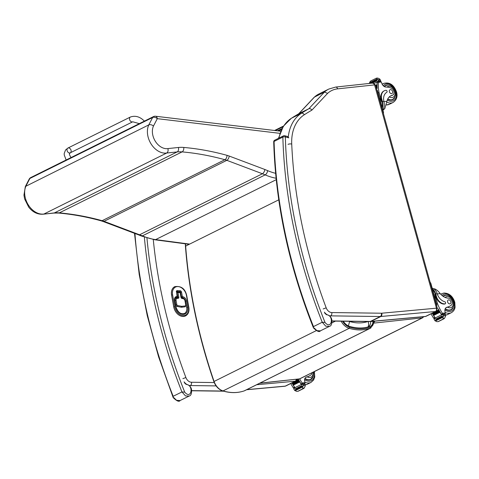 <?xml version="1.0" encoding="UTF-8"?>
<svg xmlns="http://www.w3.org/2000/svg" width="479" height="479" viewBox="0 0 479 479"><rect width="100%" height="100%" fill="white"/><g stroke="black" fill="none" stroke-linecap="round" stroke-linejoin="round"><path stroke-width="0.72" d="M348.407 325.93L349.604 321.499A5.371 3.886 -116.4 0 1 349.053 321.295M298.968 379.033L299.884 378.769A1.772 1.281 -116.4 0 1 299.561 378.865L259.636 383.26M423.161 316.733L422.322 317.876A1.772 1.281 63.6 0 0 422.646 317.787A1.772 1.281 63.6 0 0 422.676 317.769M373.967 322.505L374.907 321.14M283.041 126.773L282.7 126.444L283.496 126.073M282.891 126.845L275.371 130.581M282.7 126.444L274.569 130.486M374.608 84.921L375.476 84.957L372.668 83.089A2.623 1.748 83.9 0 1 374.572 84.891L436.441 308.177L381.787 313.206A6.239 4.509 -116.4 0 1 381.404 313.218L331.773 312.559A6.239 4.509 -116.4 0 1 326.187 307.835A423.478 306.195 -116.4 0 1 291.723 144.047A43.445 31.41 -116.4 0 1 304.279 114.774A353.268 255.433 -116.4 0 1 311.889 110.122L327.6 93.357A32.811 23.722 -116.4 0 1 337.599 88.86L374.572 84.891M372.668 83.089L335.695 87.064L328.828 89.052A35.434 25.621 63.6 0 0 324.445 92.076L308.847 108.727C309.919 108.368 310.931 108.835 311.889 110.122M298.71 113.774L314.254 97.189L324.445 92.076L327.6 93.357M304.279 114.774A2.623 1.808 57.2 0 0 301.357 113.307A355.885 257.331 63.6 0 1 308.847 108.727L298.938 113.649L314.535 96.998A35.434 25.621 -116.4 0 1 318.924 93.974L314.254 97.189M298.8 113.727L298.938 113.649A355.885 257.331 -116.4 0 0 291.448 118.229A2.623 1.808 -122.8 0 0 291.322 118.301A2.623 1.808 -122.8 0 0 291.202 118.391M30.77 177.565L153.531 116.577A3.545 2.563 63.6 0 0 152.639 117.481L29.878 178.463A3.545 2.161 -152.6 0 0 29.201 179.104L25.357 186.505L148.795 124.881C150.274 124.354 151.837 124.732 153.478 126.019L157.298 118.66A3.545 2.161 -152.6 0 0 152.639 117.481L148.795 124.881A18.016 13.029 63.6 0 0 151.172 144.071A18.016 13.029 63.6 0 0 166.704 153.029L177.14 151.927A42.523 30.746 -116.4 0 1 182.074 151.897A344.724 249.254 -116.4 0 1 224.891 159.711A28.345 20.495 -116.4 0 1 226.806 160.333A3.545 1.934 -69.4 0 0 229.16 156.04A31.889 23.058 63.6 0 0 227.01 155.34A348.269 251.816 63.6 0 0 183.75 147.442A46.062 33.308 63.6 0 0 178.41 147.478L167.925 148.586C168.386 150.687 167.979 152.172 166.704 153.029L43.942 214.017A18.016 13.029 -116.4 0 1 28.411 205.06A18.016 13.029 -116.4 0 1 26.04 185.87L29.878 178.463A3.545 2.563 -116.4 0 1 30.77 177.565A3.545 3.545 0 0 0 29.201 179.104M43.385 214.179L43.457 214.173C37.799 214.688 32.889 212.353 28.728 207.167L24.609 198.905L23.95 195.163L25.357 186.505M43.457 214.173L54.378 212.916A3.545 2.365 84 0 1 53.828 213.077L58.492 213.047C72.563 214.275 86.771 216.867 101.117 220.825L102.955 221.43A3.545 1.934 110.6 0 0 104.045 221.322A28.345 20.495 63.6 0 0 102.135 220.693A3.545 2.054 105.4 0 1 101.117 220.825M138.551 234.842L139.658 234.74L262.42 173.757L265.162 174.883A66.383 47.996 63.6 0 0 276.09 178.254M141.287 235.967L142.401 235.866L265.162 174.883C266.51 174.033 267.33 172.614 267.623 170.632L264.815 169.476C264.558 171.476 263.761 172.901 262.42 173.757L226.806 160.333L104.045 221.322L142.401 235.866A66.383 47.996 -116.4 0 0 155.621 239.602A3.545 2.203 97.5 0 1 154.741 239.763L141.287 235.967M280.706 131.222L155.525 116.235A3.545 2.209 96.8 0 1 157.298 118.66L280.203 133.378M290.753 383.511A37.667 27.237 63.6 0 0 293.046 387.451L294.519 387.948M294.872 387.541A0.838 0.605 -116.4 0 1 294.507 387.2A37.667 27.237 -116.4 0 1 293.184 385.068M293.046 384.829A37.667 27.237 -116.4 0 1 292.615 384.074M292.501 383.865A37.667 27.237 -116.4 0 1 292.07 383.068M297.998 391.295L296.555 391.361L294.615 390.391L293.938 389.152A2.982 2.155 -116.4 0 0 293.705 388.667L295.13 387.96A2.982 2.155 -116.4 0 0 294.95 387.661A37.667 27.237 -116.4 0 1 293.346 385.116L299.686 381.967A37.667 27.237 -116.4 0 1 299.411 381.5L293.094 384.637L293.37 385.104M293.082 384.655A37.667 27.237 -116.4 0 1 292.783 384.134M292.531 383.679A37.667 27.237 -116.4 0 1 292.25 383.158M294.95 387.661L301.309 384.499A37.667 27.237 -116.4 0 1 298.148 379.117M301.74 384.35A0.838 0.605 -116.4 0 1 301.075 383.936A37.667 27.237 -116.4 0 1 298.273 379.105M301.075 383.936L302.243 383.356L302.069 382.972A37.667 27.237 -116.4 0 1 299.686 378.859M292.813 384.134L299.124 380.997A37.667 27.237 -116.4 0 1 298.86 380.524L292.549 383.655L292.813 384.134M291.98 382.901L292.274 383.152L298.591 380.015A37.667 27.237 -116.4 0 1 298.339 379.542L296.465 380.47M298.016 391.199L302.95 388.679L302.686 388.313L304.147 388.158L305.219 385.984L305.105 384.368A2.982 2.155 -116.4 0 1 305.057 383.859L304.77 383.535L303.015 383.727L301.536 384.445L302.92 383.769M301.309 384.499A2.982 2.155 -116.4 0 1 301.489 384.799L302.914 384.092A2.982 2.155 -116.4 0 1 303.147 384.577L302.686 388.313M304.147 388.158L303.614 388.511M301.872 386.739L295.561 389.876L295.723 390.385L302.033 387.248L301.968 386.727A2.982 2.155 -116.4 0 1 301.968 386.739L303.003 386.224M295.561 389.876L301.806 386.804M301.776 385.685L295.465 388.822L295.621 389.331L301.932 386.194L301.824 385.667A2.982 2.155 -116.4 0 1 301.932 386.194M295.465 388.822L301.74 385.709M298.591 380.015L298.339 379.542M299.124 380.997L298.86 380.524M299.686 381.967L299.411 381.5M293.705 388.667L294.986 387.715M302.914 384.092L302.962 383.739M302.033 387.248A1.395 1.012 -116.4 0 1 301.968 386.739M301.489 384.799L301.536 384.445M311.973 372.764A3.904 2.826 -116.4 0 1 310.883 374.931A19.531 14.125 -116.4 0 1 309.057 376.093A19.531 14.125 -116.4 0 1 306.686 376.931A4.556 3.293 -116.4 0 0 306.129 377.123A4.556 3.293 -116.4 0 0 304.716 381.314A25.112 18.154 -116.4 0 0 305.057 382.649A0.886 0.569 -96.6 0 1 305.069 382.697L304.68 383.547M302.243 383.356L302.447 384.008M302.95 388.679L297.884 391.301M309.967 379.865A7.975 5.766 63.6 0 0 310.482 379.416M312.829 377.272A7.975 5.766 -116.4 0 1 310.685 379.59A7.975 5.766 -116.4 0 1 304.854 378.578M309.057 376.093L308.488 376.374A19.531 14.125 -116.4 0 1 307.302 376.877L305.824 377.356L306.686 376.931M382.925 110.278L384.811 108.595L386.93 101.267A12.352 8.933 -116.4 0 1 390.864 95.794A12.352 8.933 -116.4 0 1 392.271 95.285L391.696 95.572A3.904 2.826 -116.4 0 0 392.145 95.411L392.714 95.129A3.904 2.826 -116.4 0 1 392.271 95.285M382.817 109.901A8.035 5.365 -96.1 0 0 384.026 102.003L383.895 101.416A10.041 7.263 63.6 0 1 386.757 92.339A1.114 0.802 63.6 0 0 387.002 91.112A1.114 0.802 63.6 0 0 385.936 90.303A8.694 6.287 63.6 0 0 384.356 90.759A8.694 6.287 63.6 0 0 381.781 99.243L382.428 101.572A8.035 5.365 83.9 0 1 382.326 108.128M379.56 98.141A7.293 4.868 -96.1 0 1 381.613 101.841L379.015 92.465A37.667 27.237 -116.4 0 1 378.398 82.316L378.314 81.675M377.632 82.011A0.838 0.605 63.6 0 0 377.195 82.538A37.667 27.237 63.6 0 0 377.201 88.352L377.093 88.399A37.667 27.237 63.6 0 1 377.135 82.041A2.982 2.155 63.6 0 0 377.147 81.723L377.518 82.041M379.015 92.465L378.117 92.914M376.811 84.861L375.626 85.448M375.62 85.424L376.973 84.783A37.667 27.237 63.6 0 0 376.967 85.286L375.752 85.891M376.835 85.885L375.877 86.358M375.877 86.34L376.967 85.819A37.667 27.237 63.6 0 0 376.979 86.316L376.003 86.801M376.871 86.909L376.135 87.274L376.925 86.867L377.009 87.352L376.26 87.729M376.925 86.867L376.991 86.849A37.667 27.237 63.6 0 0 377.009 87.352M392.714 95.129A3.904 2.826 -116.4 0 0 393.912 91.501A3.904 2.826 -116.4 0 0 391.032 88.052A19.531 14.125 -116.4 0 0 385.996 87.046A4.556 3.293 -116.4 0 1 381.787 83.328A25.112 18.154 -116.4 0 1 381.386 81.999A0.886 0.569 -97 0 0 381.368 81.951L380.278 81.436L377.482 82.059M371.189 80.801L370.279 81.292L369.207 83.466L370.201 82.975M380.003 81.466L380.667 81.137L378.859 81.34L378.572 81.017A2.982 2.155 63.6 0 0 378.524 80.508L376.41 78.245L377.087 78.083L376.428 78.155M376.829 78.113L377.865 78.089L379.811 79.059L380.488 80.298A2.982 2.155 63.6 0 0 380.715 80.783L380.667 81.137M376.41 78.245L377.865 78.089M381.781 99.243L381.326 99.47L381.967 101.799A7.293 4.868 83.9 0 1 382.056 107.146M381.326 99.47A8.694 6.287 -116.4 0 1 383.895 90.992L384.356 90.759M377.596 79.298L370.249 82.963L370.016 82.46L376.326 79.328L376.566 79.825A2.982 2.155 63.6 0 0 376.554 79.813A1.395 1.012 63.6 0 1 376.344 79.316L370.033 82.454M376.997 80.849A2.982 2.155 63.6 0 0 376.823 80.334L370.89 83.28L376.805 80.34L376.997 80.849L372.44 83.112M376.889 85.831L376.979 86.316M376.877 84.795L376.967 85.286M370.824 80.933L376.404 78.161M383.404 113.517A1.772 1.18 -96.1 0 0 383.422 112.08L377.608 91.082A1.772 1.18 -96.1 0 0 376.889 90.01M385.002 85.771A7.975 5.766 -116.4 0 1 385.673 85.639M392.546 99.476A7.975 5.766 -116.4 0 1 392.038 99.925M387.655 99.141A7.975 5.766 63.6 0 0 391.295 100.069A7.975 5.766 63.6 0 0 392.75 99.65A7.975 5.766 63.6 0 0 394.894 97.327M388.798 85.064A7.975 5.766 63.6 0 0 385.655 85.37A7.975 5.766 63.6 0 0 384.23 86.519M390.583 95.944A12.352 8.933 -116.4 0 1 391.696 95.572M390.439 89.603A2.126 1.539 63.6 0 0 390.05 89.717A2.126 1.539 63.6 0 0 389.619 92.303A2.126 1.539 63.6 0 0 391.942 93.525A2.126 1.539 63.6 0 0 392.487 91.19A2.126 1.539 63.6 0 0 390.439 89.603M444.979 313.847L445.368 312.997A0.886 0.569 -96.6 0 0 445.35 312.949A25.112 18.154 -116.4 0 1 445.015 311.613A4.556 3.293 -116.4 0 1 446.428 307.422A4.556 3.293 -116.4 0 1 446.979 307.231A19.531 14.125 -116.4 0 0 449.35 306.392A19.531 14.125 -116.4 0 0 451.182 305.231A3.904 2.826 -116.4 0 0 451.936 301.075A3.904 2.826 -116.4 0 0 448.458 298.154A12.352 8.933 -116.4 0 1 440.207 293.633C438.441 291.262 436.62 289.687 434.752 288.909L433.693 288.789M432.441 289.059A8.035 5.365 83.9 0 1 435.71 293.938L436.357 296.273A8.694 6.287 63.6 0 0 445.081 303.824A1.114 0.802 63.6 0 0 445.278 303.764A1.114 0.802 63.6 0 0 445.614 302.704A1.114 0.802 63.6 0 0 444.751 301.734A10.041 7.263 63.6 0 1 437.171 293.783L435.71 293.938M432.226 288.28A8.035 5.365 -96.1 0 1 436.986 293.208L437.171 293.783M431.052 313.811A37.667 27.237 63.6 0 0 433.345 317.757L434.818 318.248M435.166 317.84A0.838 0.605 -116.4 0 1 434.806 317.505A37.667 27.237 -116.4 0 1 433.483 315.374M433.339 315.128A37.667 27.237 -116.4 0 1 432.908 314.374M432.794 314.17A37.667 27.237 -116.4 0 1 432.369 313.374M438.297 321.595L436.854 321.66L434.914 320.691L434.237 319.457A2.982 2.155 -116.4 0 0 434.004 318.966L435.429 318.26A2.982 2.155 -116.4 0 0 435.249 317.96A37.667 27.237 -116.4 0 1 433.645 315.416M433.375 314.954A37.667 27.237 -116.4 0 1 433.082 314.44M432.83 313.979A37.667 27.237 -116.4 0 1 432.543 313.458M435.249 317.96L441.602 314.805A37.667 27.237 -116.4 0 1 438.141 308.817L438.249 308.763A37.667 27.237 -116.4 0 0 441.375 314.242L442.542 313.661L442.368 313.272A37.667 27.237 -116.4 0 1 437.489 303.578L434.89 294.208L435.249 294.166L435.896 296.501L436.357 296.273M436.585 304.027L437.489 303.578M433.669 315.41L439.979 312.272A37.667 27.237 -116.4 0 1 439.704 311.799L433.393 314.937L433.669 315.41M433.106 314.434L439.423 311.296A37.667 27.237 -116.4 0 1 439.159 310.823L432.842 313.961L433.106 314.434M432.28 313.206L432.573 313.452L438.884 310.32A37.667 27.237 -116.4 0 1 438.632 309.841L436.764 310.769M438.315 321.505L443.243 318.978L442.985 318.613L444.446 318.457L445.512 316.284L445.404 314.667A2.982 2.155 -116.4 0 1 445.356 314.164L445.069 313.841L443.309 314.026L441.836 314.751L443.219 314.074M441.602 314.805A2.982 2.155 -116.4 0 1 441.788 315.098L443.213 314.392A2.982 2.155 -116.4 0 1 443.44 314.883L442.985 318.613M444.446 318.457L443.907 318.81M432.711 290.04A7.293 4.868 83.9 0 1 435.249 294.166M444.991 303.872A1.114 0.802 -116.4 0 1 444.823 303.997A1.114 0.802 -116.4 0 1 444.62 304.051A8.694 6.287 -116.4 0 1 435.896 296.501M442.171 317.038L435.854 320.176L436.016 320.685L442.333 317.547L442.261 317.026A2.982 2.155 -116.4 0 1 442.261 317.038L443.297 316.523M435.854 320.176L442.105 317.104M442.075 315.984L435.758 319.122L435.92 319.631L442.231 316.493L442.123 315.972A2.982 2.155 -116.4 0 1 442.231 316.493M435.758 319.122L442.033 316.014M438.884 310.32L438.632 309.841M439.423 311.296L439.159 310.823M439.979 312.272L439.704 311.799M434.004 318.966L435.285 318.014M443.213 314.392L443.261 314.038M442.333 317.547A1.395 1.012 -116.4 0 1 442.261 317.038M441.788 315.098L441.836 314.751M442.542 313.661L442.746 314.308M442.039 314.649A0.838 0.605 -116.4 0 1 441.375 314.242M435.142 298.806A7.293 4.868 -96.1 0 0 434.89 294.208M443.243 318.978L438.183 321.607M436.68 305.883A1.772 1.18 -96.1 0 0 436.704 304.446L430.884 283.448A1.772 1.18 -96.1 0 0 430.172 282.376M443.907 295.878A7.975 5.766 63.6 0 0 443.237 296.016M450.266 310.17A7.975 5.766 63.6 0 0 450.781 309.715M442.985 296.22A7.975 5.766 -116.4 0 1 443.889 295.615A7.975 5.766 -116.4 0 1 445.344 295.19A7.975 5.766 -116.4 0 1 447.033 295.303M453.128 307.572A7.975 5.766 -116.4 0 1 450.984 309.895A7.975 5.766 -116.4 0 1 445.147 308.877M449.35 306.392L448.781 306.68A19.531 14.125 -116.4 0 1 447.596 307.177L446.123 307.656L446.979 307.231M449.787 303.878A2.126 1.539 63.6 0 0 450.176 303.764A2.126 1.539 63.6 0 0 450.607 301.177A2.126 1.539 63.6 0 0 448.284 299.956A2.126 1.539 63.6 0 0 447.739 302.291A2.126 1.539 63.6 0 0 449.787 303.878M132.755 121.792L70.257 152.825A2.658 1.922 -116.4 0 1 67.581 151.693A2.658 1.922 -116.4 0 1 67.383 148.49A2.658 1.922 -116.4 0 1 67.892 148.065A2.658 1.922 -116.4 0 1 70.569 149.197A2.658 1.922 -116.4 0 1 70.766 152.4A2.658 1.922 -116.4 0 1 70.257 152.825A2.658 1.922 -116.4 0 1 67.581 151.693A2.658 1.922 -116.4 0 1 67.383 148.49A2.658 1.922 -116.4 0 1 67.892 148.065L130.39 117.026A2.658 1.922 -116.4 0 0 129.881 117.457A2.658 1.922 -116.4 0 0 130.078 120.654A2.658 1.922 -116.4 0 0 132.755 121.792L139.329 123.636M179.565 292.178A0.707 0.455 92.6 0 1 180.122 292.633L180.385 292.729A0.707 0.707 0 0 0 179.715 292.142L177.601 292.052A0.707 0.455 -87.4 0 0 177.446 292.082A0.707 0.515 63.6 0 0 177.254 292.124L177.254 292.124A0.707 0.515 63.6 0 0 177.026 292.735L178.002 292.537A0.707 0.455 -87.4 0 0 177.601 292.052A0.707 0.707 0 0 0 177.254 292.124L177.206 292.142A0.707 0.515 63.6 0 0 176.979 292.753L177.805 297.303A0.707 0.515 -116.4 0 1 177.607 297.902L177.583 297.896A0.707 0.455 -87.4 0 0 177.428 297.932M176.021 298.082A2.976 2.15 63.6 0 0 176.003 298.094A2.976 2.15 63.6 0 0 175.045 300.656L175.787 304.752A1.772 1.281 63.6 0 0 177.29 306.476L181.188 307.201A2.353 1.7 63.6 0 0 181.625 307.219L184.9 306.835A1.772 1.281 63.6 0 0 185.211 306.74A1.772 1.281 63.6 0 0 185.235 306.728L185.259 306.722A1.772 1.281 63.6 0 1 184.942 306.811A0.707 0.473 -96.7 0 0 185.193 305.919L181.918 306.303A1.647 1.192 -116.4 0 1 181.607 306.291L177.715 305.572A1.066 0.766 -116.4 0 1 176.811 304.536L176.068 300.441A2.269 1.641 -116.4 0 1 177.416 298.363L177.984 298.387A1.419 1.024 63.6 0 0 178.829 297.088L178.002 292.537L180.122 292.633L180.948 297.184A1.419 1.024 63.6 0 0 182.277 298.579L182.846 298.609A2.269 1.641 -116.4 0 1 184.978 300.842L185.72 304.949A1.066 0.766 -116.4 0 1 185.193 305.919M176.895 297.375A0.707 0.515 63.6 0 0 177.086 297.333L177.086 297.333A0.707 0.707 0 0 0 177.469 296.573L177.212 296.483A0.707 0.455 92.6 0 1 176.895 297.375L176.757 297.369A0.707 0.455 -87.4 0 0 177.074 296.477A4.251 3.072 63.6 0 0 174.548 300.375L175.691 306.692A7.796 5.634 63.6 0 0 183.008 314.374A7.796 5.634 63.6 0 0 187.642 307.225L186.499 300.908A4.251 3.072 63.6 0 0 182.505 296.717L181.391 296.908A0.707 0.515 63.6 0 0 182.056 297.603A0.707 0.455 -87.4 0 0 182.373 296.711L181.547 292.166L180.565 292.358L181.391 296.908M177.314 296.723L176.643 292.022L177.074 296.477M174.733 286.67A9.742 7.047 63.6 0 0 174.715 286.676A9.742 7.047 63.6 0 0 171.578 295.07L173.715 306.865A9.742 7.047 63.6 0 0 185.523 315.924A9.742 7.047 63.6 0 0 185.541 315.912C188.361 314.248 189.456 311.398 188.852 307.362L188.594 307.273A9.035 6.532 -116.4 0 1 183.223 315.553A9.035 6.532 -116.4 0 1 174.739 306.65L172.608 294.854A9.035 6.532 -116.4 0 1 177.972 286.574A9.035 6.532 -116.4 0 1 186.457 295.477L188.594 307.273M180.092 400.546L176.595 400.336L173.757 397.588M134.509 233.321L139.197 274.383L147.263 315.721L158.621 356.927L173.176 397.6M173.17 397.606C176.799 401.097 179.098 402.085 180.074 400.558L189.097 396.073M173.194 396.75L173.176 396.295A431.525 312.021 -116.4 0 1 134.934 233.483M182.248 392.247L185.499 395.917L189.151 396.049C191.001 395.714 191.786 393.493 191.492 389.391C190.917 386.655 189.085 384.924 185.984 384.206L186.169 384.415C194.061 384.799 191.48 400.318 184.72 392.139L181.942 391.936L173.176 396.295M184.433 382.829L186.169 384.415M320.391 330.851L316.894 330.642L314.056 327.887M313.494 327.049L313.47 326.594A431.525 312.021 -116.4 0 1 274.084 141.425A1.772 0.659 178.4 0 0 273.707 141.844C275.605 203.94 288.861 265.953 313.458 327.881L313.47 327.905C317.092 331.402 319.391 332.384 320.367 330.857L329.396 326.379M288.19 136.683L284.712 135.731A1.772 1.03 105.3 0 1 285.34 136.898A1.772 0.659 178.4 0 0 282.855 137.066L274.084 141.425A1.772 1.281 -116.4 0 1 274.689 140.209A1.772 1.772 0 0 0 273.707 141.844M322.547 322.553L325.798 326.217L329.444 326.349C331.3 326.013 332.085 323.798 331.791 319.691C331.217 316.954 329.378 315.23 326.283 314.505L326.462 314.715C334.36 315.104 331.779 330.618 325.019 322.445L322.241 322.241L313.47 326.594M288.819 137.838L287.681 136.749M324.726 313.134L326.462 314.715M284.712 135.731A1.772 1.772 0 0 0 283.454 135.856A1.772 1.281 63.6 0 0 282.855 137.066A431.525 312.021 63.6 0 0 322.241 322.241M341.15 321.187A12.46 9.011 63.6 0 0 349.191 328.331C356.657 330.486 363.663 330.468 370.207 328.283A8.838 6.389 63.6 0 0 370.782 328.043L244.721 390.666A8.838 6.389 -116.4 0 1 244.152 390.906C237.602 393.091 230.597 393.109 223.13 390.954A12.46 9.011 -116.4 0 1 214.053 381.416C198.581 336.306 189.109 291.196 185.636 246.086L278.766 199.821M343.341 321.217A10.688 7.73 63.6 0 0 349.646 326.409C356.897 328.504 363.711 328.492 370.075 326.379A7.065 5.107 63.6 0 0 370.536 326.187A7.065 5.107 63.6 0 0 372.937 321.319M185.505 243.835A25.878 18.711 -116.4 0 0 185.636 246.086L185.78 246.487M367.848 321.541C362.154 323.385 356.071 323.373 349.604 321.499M367.884 327.025A5.317 3.652 -108.8 0 0 368.088 321.547M373.919 323.08L422.322 317.876L299.561 378.865L259.905 383.122M281.987 128.576L277.443 130.827M281.82 128.881L277.814 130.875M182.882 378.638L185.894 377.536A423.478 306.195 -116.4 0 1 153.274 239.542M188.912 385.356A8.862 6.407 63.6 0 0 190.355 385.559A2.623 1.7 -89.2 0 0 191.474 382.26A6.239 4.509 -116.4 0 1 185.894 377.536M184.068 381.847A8.862 6.407 63.6 0 0 186.553 384.254M214.233 382.559L191.474 382.26M189.564 385.954L190.355 385.559L216.101 385.9M256.69 384.721L295.172 381.206A2.623 1.742 -95.2 0 0 296.238 379.326M246.577 389.744L284.837 386.254A2.623 1.742 -95.2 0 0 285.262 386.128L295.172 381.206A2.658 1.922 63.6 0 0 295.681 381.062L297.094 379.23M223.088 391.05L191.726 390.63M284.837 386.254L285.771 385.99A2.658 1.922 -116.4 0 1 285.262 386.128L246.781 389.643M288.047 144.353A2.623 0.946 -2.6 0 1 291.723 144.047M278.946 138.096A46.062 33.308 -116.4 0 1 291.448 118.229L301.357 113.307A46.062 33.308 63.6 0 0 288.298 136.725M323.181 308.937L326.187 307.835M329.211 315.661A8.862 6.407 63.6 0 0 330.654 315.865A2.623 1.7 -89.2 0 0 331.773 312.559M324.367 312.152A8.862 6.407 63.6 0 0 326.852 314.553M329.863 316.254L330.654 315.865L380.284 316.517A2.623 1.7 -89.2 0 0 381.404 313.218M436.423 308.213A2.623 1.742 -95.2 0 1 435.471 311.512L380.829 316.499L370.92 321.421A8.862 6.407 -116.4 0 1 370.375 321.445L380.284 316.517A8.862 6.407 63.6 0 0 380.829 316.499A2.623 1.742 -95.2 0 0 381.787 313.206M435.974 311.368L426.071 316.29A2.658 1.922 -116.4 0 1 425.562 316.433L435.471 311.512A2.658 1.922 63.6 0 0 435.974 311.368L437.345 308.284A2.623 0.467 164.5 0 0 436.441 308.177M335.695 87.064A2.623 1.748 83.9 0 1 337.599 88.86M426.071 316.29L425.13 316.553A2.623 1.742 84.8 0 0 425.562 316.433L370.92 321.421A2.623 1.742 84.8 0 1 370.495 321.547L369.836 321.571A2.623 1.7 90.8 0 0 370.375 321.445L332.019 320.936M227.01 155.34A3.545 2.054 -74.6 0 1 224.891 159.711L102.135 220.693A344.724 249.254 63.6 0 0 59.318 212.88A3.545 2.239 95 0 1 58.492 213.047M183.75 147.442A3.545 2.239 -85 0 1 182.074 151.897L59.318 212.88A42.523 30.746 63.6 0 0 54.378 212.916L177.14 151.927A3.545 2.365 -96 0 0 178.41 147.478M189.151 244.039L155.621 239.602L276.239 179.679M275.611 173.32A62.839 45.433 -116.4 0 1 267.623 170.632M264.815 169.476L229.16 156.04M167.925 148.586A14.472 10.466 -116.4 0 1 155.436 141.443A14.472 10.466 -116.4 0 1 153.478 126.019M293.34 387.78L294.507 387.2M303.213 385.559L305.195 385.344M294.615 390.391L295.483 389.96M303.147 384.577L305.105 384.368M302.069 382.972L305.057 382.649M313.973 371.77A9.215 6.664 -116.4 0 1 312.2 380.075A9.215 6.664 -116.4 0 1 304.602 379.613M305.171 384.876L307.267 384.26A10.628 7.688 -116.4 0 1 305.165 384.835M307.267 384.26L310.991 382.404A10.628 7.688 -116.4 0 1 304.919 382.128M312.943 372.285A5.952 4.305 -116.4 0 1 309.901 377.5A5.952 4.305 -116.4 0 1 307.302 376.877M309.296 380.003L310.679 379.314A7.724 5.586 -116.4 0 1 309.272 379.721A7.724 5.586 -116.4 0 1 304.979 378.296M383.895 101.416L382.428 101.572M378.368 81.957L377.195 82.538M377.135 82.041L374.309 83.448M378.398 82.316L381.386 81.999M378.572 81.017L377.147 81.723M378.524 80.508L380.488 80.298M378.099 79.7L380.081 79.484M378.859 81.34L377.44 82.047M380.619 81.149L379.973 81.472M381.613 101.841L381.967 101.799M383.93 101.59L386.93 101.267M377.608 91.082L377.201 91.124M383.422 112.08L383.014 112.122M387.266 100.081A9.215 6.664 63.6 0 0 391.624 101.249A9.215 6.664 63.6 0 0 394.977 89.172A9.215 6.664 63.6 0 0 383.296 85.795M386.757 102.069A10.628 7.688 63.6 0 0 391.121 103.027A10.628 7.688 63.6 0 0 393.055 102.464C396.57 100.081 397.75 96.644 396.594 92.142C393.96 84.777 389.625 81.873 383.595 83.424A10.628 7.688 63.6 0 0 382.236 84.376M386.152 104.889A10.628 7.688 63.6 0 0 387.391 104.877A10.628 7.688 63.6 0 0 389.331 104.314L386.134 104.973M387.02 87.088A5.952 4.305 -116.4 0 1 394.331 90.142A5.952 4.305 -116.4 0 1 391.972 97.56A5.952 4.305 -116.4 0 1 389.289 96.89M384.481 86.657A7.724 5.586 -116.4 0 1 385.87 85.537C388.643 84.681 390.978 84.19 394.72 89.693C396.696 93.423 396.043 96.65 392.744 99.375A7.724 5.586 -116.4 0 1 391.337 99.782A7.724 5.586 -116.4 0 1 387.792 98.872M433.633 318.086L434.806 317.505M443.512 315.859L445.494 315.649M444.62 304.051L445.081 303.824M434.914 320.691L435.782 320.259M443.44 314.883L445.404 314.667M442.368 313.272L445.35 312.949M437.231 293.956L440.207 293.633M430.884 283.448L430.483 283.49M436.704 304.446L436.297 304.488M442.015 295.465A9.215 6.664 -116.4 0 1 445.015 294.016A9.215 6.664 -116.4 0 1 454.673 305.051A9.215 6.664 -116.4 0 1 444.901 309.913M445.47 315.176L447.56 314.559A10.628 7.688 -116.4 0 1 445.464 315.134M447.56 314.559L451.29 312.709A10.628 7.688 -116.4 0 1 445.213 312.428M440.812 294.316A10.628 7.688 -116.4 0 1 441.83 293.669L440.722 294.22M445.153 297.429A5.952 4.305 -116.4 0 1 452.523 300.297A5.952 4.305 -116.4 0 1 450.2 307.799A5.952 4.305 -116.4 0 1 447.596 307.177M449.595 310.302L450.979 309.62A7.724 5.586 -116.4 0 1 449.571 310.027A7.724 5.586 -116.4 0 1 445.278 308.596M443.219 296.375A7.724 5.586 -116.4 0 1 444.105 295.783C446.871 294.92 449.212 294.435 452.954 299.938C454.93 303.668 454.272 306.895 450.979 309.62M176.979 292.753L177.847 297.285L178.829 297.088M181.721 298.124A0.707 0.455 92.6 0 1 182.277 298.579M180.948 297.184L180.385 292.729M177.805 297.303L177.847 297.285A0.707 0.515 -116.4 0 1 177.619 297.896M177.984 298.387A0.707 0.455 -87.4 0 0 177.583 297.896L177.008 297.872A0.707 0.455 92.6 0 1 177.416 298.363M176.003 298.094L176.044 298.07A2.976 2.15 63.6 0 1 176.859 297.908A0.707 0.455 92.6 0 1 177.008 297.872L176.044 298.07A2.976 2.15 63.6 0 0 175.086 300.632L176.068 300.441M175.045 300.656L175.829 304.728L176.811 304.536M175.787 304.752L175.829 304.728A1.772 1.281 63.6 0 0 177.332 306.458A0.707 0.431 -79.5 0 0 177.715 305.572M177.29 306.476L181.23 307.177A0.707 0.431 -79.5 0 0 181.607 306.291M181.188 307.201L181.23 307.177A2.353 1.7 63.6 0 0 181.667 307.195A0.707 0.473 -96.7 0 0 181.918 306.303M181.625 307.219L184.9 306.835M182.289 298.148A0.707 0.455 92.6 0 1 182.846 298.609M176.494 292.172L176.721 291.567A0.707 0.515 -116.4 0 1 176.913 291.525L179.9 291.657A0.707 0.515 -116.4 0 1 180.565 292.358M181.547 292.166A1.419 1.024 63.6 0 0 180.218 290.765L177.23 290.633A0.707 0.455 92.6 0 1 176.913 291.525M177.23 290.633A1.419 1.024 63.6 0 0 176.386 291.933M179.9 291.657A0.707 0.455 -87.4 0 0 180.218 290.765M182.056 297.603L182.194 297.609A0.707 0.455 -87.4 0 0 182.505 296.717M182.194 297.609A3.545 2.563 -116.4 0 1 185.517 301.099L186.499 300.908M185.517 301.099L186.66 307.422L187.642 307.225M186.66 307.422A7.089 5.125 -116.4 0 1 184.385 313.523C180.547 314.458 177.739 312.212 175.949 306.782L174.548 300.375M174.655 300.614L175.793 297.567A3.545 2.563 -116.4 0 1 176.757 297.369M172.608 294.854L171.626 295.046L173.757 306.841L174.739 306.65M186.457 295.477L186.714 295.567C185.151 288.693 181.17 285.718 174.757 286.658A9.742 7.047 63.6 0 0 171.626 295.046L171.578 295.07M173.715 306.865L173.757 306.841A9.742 7.047 63.6 0 0 185.565 315.906L185.523 315.924M184.72 392.139A429.753 310.739 -116.4 0 1 146.951 238.057M144.365 237.189A431.525 312.021 63.6 0 0 181.942 391.936M325.019 322.445A429.753 310.739 -116.4 0 1 285.34 136.898L288.819 137.85M373.626 321.259A7.957 5.754 -116.4 0 1 370.417 327.199A0.88 0.605 -108.8 0 1 370.207 328.283L244.152 390.906A0.88 0.605 71.2 0 1 244.104 390.924C237.47 393.139 230.393 393.157 222.879 390.984L349.191 328.331L349.724 327.253A11.58 8.371 -116.4 0 1 342.581 321.205M370.417 327.199C363.974 329.354 357.071 329.372 349.724 327.253M222.879 390.99C218.693 389.559 215.688 386.415 213.856 381.565L316.272 330.636M331.947 322.846L335.438 321.116M244.104 390.924A0.88 0.605 71.2 0 1 244.098 390.924L244.721 390.666M281.472 129.564L278.64 130.971M368.722 326.804L370.435 324.127L370.782 321.517M423.723 316.685L422.646 317.787L299.884 378.769M191.738 390.768L223.591 391.187M295.681 381.062L285.771 385.99M437.345 308.284L375.5 84.999M425.13 316.553L370.495 321.547M369.836 321.571L332.037 321.068M298.866 113.685L291.322 118.301L283.406 126.211L278.467 138.335M328.828 89.052L318.924 93.974M138.575 234.854L102.955 221.43M53.828 213.077L43.421 214.179M141.299 235.973L138.563 234.848M188.864 244.278L154.741 239.763M155.525 116.235A3.545 3.545 0 0 0 153.531 116.577M303.596 388.517L298.016 391.289M294.98 387.703L293.759 388.313M310.991 382.404L313.571 380.063L314.751 376.991L314.392 371.566M313.494 372.009L313.248 376.386L310.679 379.314M383.595 83.424L382.122 84.154M393.055 102.464L389.331 104.314M391.361 100.063L392.744 99.375M384.487 86.226L385.87 85.537M443.895 318.822L438.315 321.595M445.278 303.764L444.823 303.997M435.279 318.008L434.052 318.613M451.29 312.709C453.439 311.446 454.697 309.638 455.05 307.296L454.828 302.381C452.865 296.291 449.248 293.178 443.985 293.04L441.83 293.669M443.087 296.285L444.105 295.783M144.706 121.462C140.245 116.756 135.473 115.277 130.39 117.026M70.257 152.825C69.868 153.861 68.036 152.681 71.239 157.938M67.892 148.065L65.551 149.981L64.222 153.46L64.222 154.909L66.132 159.998M185.259 306.722L185.984 305.045L185.235 300.932C184.84 299.291 183.906 298.351 182.445 298.118L181.206 297.273M186.714 295.567L188.852 307.362M274.689 140.209L283.454 135.856M373.943 321.229L370.782 328.043M185.313 243.811L185.445 246.296C188.894 291.388 198.36 336.48 213.856 381.565"/></g></svg>
